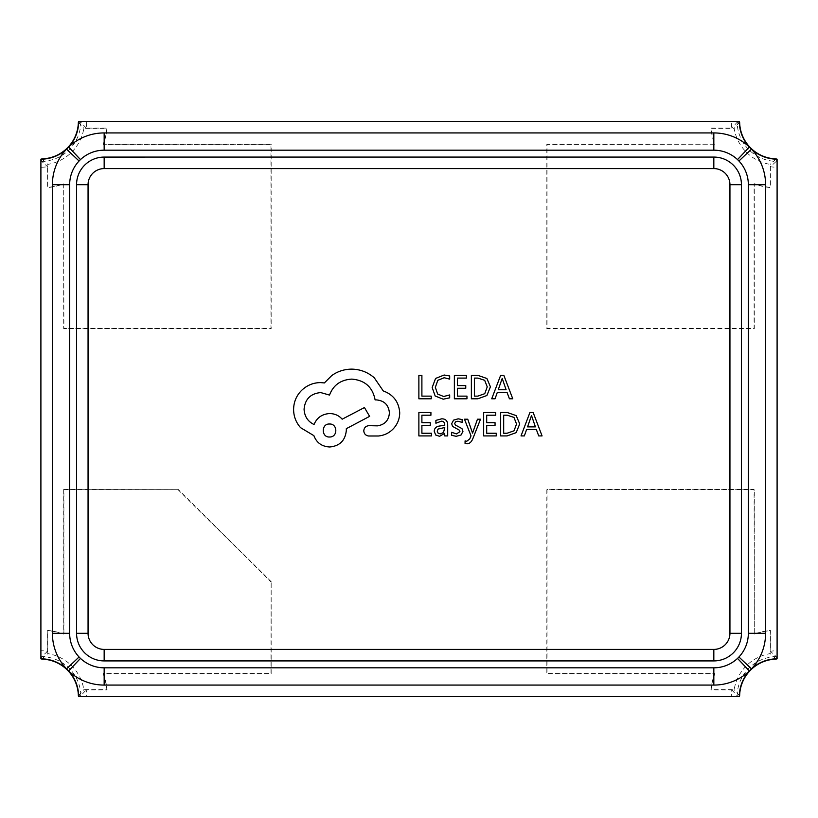 <?xml version="1.0" encoding="UTF-8"?>
<svg xmlns="http://www.w3.org/2000/svg" width="818" height="818" viewBox="0 0 818 818"><rect width="100%" height="100%" fill="white"/><g stroke="black" fill="none" stroke-linecap="round" stroke-linejoin="round"><path stroke-width="0.61" stroke-dasharray="4.09 3.07" d="M533.152 412.517L529.921 412.517L521.015 435.912L524.348 435.912L526.598 429.511L536.342 429.511L538.725 435.912L542.068 435.912L533.152 412.517M496.25 433.243L486.69 433.243L486.69 425.38L495.054 425.38L495.054 422.701L486.69 422.701L486.69 415.207L495.718 415.207L495.718 412.517L483.663 412.517L483.663 435.912L496.25 435.912L496.25 433.243M477.467 419.205L472.548 433.141L467.743 419.205L464.471 419.205L471.025 435.882L469.736 438.918L466.741 441.27L465.074 440.933L465.074 443.54L466.966 443.785C469.532 443.785 471.516 441.996 472.927 438.438L480.514 419.205L477.467 419.205M451.659 432.303L451.659 435.329L456.188 436.311L461.066 434.982L462.947 431.372L461.966 428.601L455.34 425.002L454.696 423.448L455.585 421.822L457.896 421.198L462.139 422.405L462.139 419.562L458.182 418.826L453.561 420.145L451.679 423.714L452.507 426.352L459.184 430.064L459.941 431.659L456.485 433.918L451.659 432.303M435.892 420.38L435.892 423.223L441.372 421.198C443.632 421.198 444.757 422.569 444.757 425.288L439.808 425.984C436.117 426.495 434.266 428.315 434.266 431.444L435.697 434.992L439.563 436.311L444.685 433.325L444.757 435.912L447.691 435.912L447.691 425.156C447.691 420.933 445.677 418.816 441.648 418.826L435.892 420.38M477.804 398.795L486.894 395.523L490.422 386.802L486.894 378.499L478.049 375.401L471.373 375.401L471.373 398.795L477.804 398.795M431.219 396.137L421.894 396.137L421.894 375.401L418.877 375.401L418.877 398.795L431.219 398.795L431.219 396.137M449.685 397.834L449.685 394.941L443.642 396.505L437.64 394.041L435.34 387.364L437.794 380.329L444.174 377.732L449.685 379.123L449.685 375.963L444.143 375.012L435.554 378.458L432.17 387.548L435.176 396.004L443.213 399.194L449.685 397.834M466.955 396.137L457.385 396.137L457.385 388.264L465.759 388.264L465.759 385.585L457.385 385.585L457.385 378.1L466.424 378.1L466.424 375.401L454.368 375.401L454.368 398.795L466.955 398.795L466.955 396.137M503.857 375.401L500.626 375.401L491.72 398.795L495.054 398.795L497.303 392.405L507.048 392.405L509.43 398.795L512.763 398.795L503.857 375.401M431.464 433.243L421.894 433.243L421.894 425.38L430.268 425.38L430.268 422.701L421.894 422.701L421.894 415.207L430.922 415.207L430.922 412.517L418.877 412.517L418.877 435.912L431.464 435.912L431.464 433.243M507.099 435.912L516.189 432.64L519.716 423.918L516.189 415.616L507.344 412.517L500.667 412.517L500.667 435.912L507.099 435.912M383.253 390.922L374.266 377.773C367.722 372.149 360.186 369.266 351.648 369.133C344.245 369.215 337.589 371.372 331.689 375.615L324.368 382.936L320.544 382.599C313.171 382.681 306.791 385.35 301.413 390.585C296.31 395.82 293.703 402.149 293.601 409.542C293.682 416.423 296.004 422.466 300.584 427.681L313.887 435.657C316.576 442.763 321.842 446.526 329.695 446.976C339.807 446.004 345.349 440.452 346.321 430.34L346.321 428.673L369.613 416.362L364.45 407.548L342.169 419.194C339.01 415.564 334.848 413.673 329.695 413.54C322.067 414.041 316.852 417.701 314.051 424.522C307.813 421.495 304.49 416.393 304.071 409.215C305.042 399.092 310.595 393.55 320.707 392.579L329.521 395.074C333.294 385.094 340.728 379.777 351.812 379.112C364.9 380.217 372.66 387.149 375.104 399.9L376.433 399.9C384.327 400.646 388.652 404.971 389.409 412.875C388.826 420.36 384.828 424.685 377.425 425.851L368.949 425.677C365.81 425.984 364.092 427.702 363.785 430.841C364.061 433.806 365.677 435.524 368.611 435.994L378.427 435.994C384.388 435.411 389.429 432.916 393.56 428.509C397.609 423.99 399.665 418.724 399.716 412.712C398.887 401.955 393.397 394.685 383.253 390.922M770.403 166.739L770.403 187.608A66.524 66.524 0 0 1 754.298 183.917L754.298 328.683L546.833 328.683L546.833 144.224L714.605 144.224A66.524 66.524 0 0 1 710.914 128.119L731.783 128.119A45.808 45.808 0 0 1 731.292 121.422L86.708 121.422A45.808 45.808 0 0 1 86.217 128.119L107.086 128.119A66.524 66.524 0 0 1 103.395 144.224L271.167 144.224L271.167 328.683L63.702 328.683L63.702 183.917A66.524 66.524 0 0 1 47.597 187.608L47.597 166.739A45.808 45.808 0 0 1 40.9 167.23L40.9 650.77A45.808 45.808 0 0 1 47.597 651.261L47.597 630.392A66.524 66.524 0 0 1 63.702 634.083L63.702 489.317L178.079 489.317L63.906 489.522L63.906 634.369A66.33 66.33 0 0 0 47.802 630.617L47.802 653.623A43.507 43.507 0 0 1 83.855 689.676L106.861 689.676A66.33 66.33 0 0 0 103.109 673.572L270.962 673.572L271.167 581.69L271.167 673.776L103.395 673.776A66.524 66.524 0 0 1 107.086 689.881L86.217 689.881A45.808 45.808 0 0 1 86.708 696.578L731.292 696.578A45.808 45.808 0 0 1 731.783 689.881L710.914 689.881A66.524 66.524 0 0 1 714.605 673.776L546.833 673.776L546.833 489.317L754.298 489.317L754.298 634.083A66.524 66.524 0 0 1 770.403 630.392L770.403 651.261A45.808 45.808 0 0 1 777.1 650.77L777.1 167.23A45.808 45.808 0 0 1 770.403 166.739L776.241 161.391A39.97 39.97 0 0 1 737.13 122.281L731.783 128.119M271.167 581.69L178.079 489.317M777.1 159.183L777.1 167.23M731.292 121.422L739.339 121.422M739.339 696.578L731.292 696.578M777.1 650.77L777.1 658.817M776.241 658.827L776.241 656.609L770.403 651.261M776.241 656.609A39.97 39.97 0 0 0 737.13 695.719L739.349 695.719M731.783 689.881L737.13 695.719M40.9 658.817L40.9 650.77M86.708 696.578L78.661 696.578M47.597 651.261L41.759 656.609A39.97 39.97 0 0 1 80.87 695.719L86.217 689.881M86.217 128.119L80.87 122.281L78.651 122.281M78.661 121.422L86.708 121.422M40.9 167.23L40.9 159.183M41.759 159.173L41.759 161.391L47.597 166.739M41.759 161.391A39.97 39.97 0 0 0 80.87 122.281M63.702 183.917L63.906 328.478L270.962 328.478L270.962 144.428L103.109 144.428A66.33 66.33 0 0 0 106.861 128.324L83.855 128.324A43.507 43.507 0 0 1 47.802 164.377L47.802 187.383A66.33 66.33 0 0 0 63.906 183.631M41.759 158.886L47.802 164.377M78.364 122.281L83.855 128.324M41.759 659.114L47.802 653.623M41.759 656.609L41.759 658.827M78.651 695.719L80.87 695.719M78.364 695.719L83.855 689.676M177.874 489.522L270.962 581.895M754.298 634.083L754.094 489.522L547.038 489.522L547.038 673.572L714.891 673.572A66.33 66.33 0 0 0 711.139 689.676L734.145 689.676A43.507 43.507 0 0 1 770.198 653.623L770.198 630.617A66.33 66.33 0 0 0 754.094 634.369M739.636 695.719L734.145 689.676M776.241 659.114L770.198 653.623M714.605 144.224L547.038 144.428L547.038 328.478L754.094 328.478L754.094 183.631A66.33 66.33 0 0 0 770.198 187.383L770.198 164.377A43.507 43.507 0 0 1 734.145 128.324L711.139 128.324A66.33 66.33 0 0 0 714.891 144.428M776.241 158.886L770.198 164.377M776.241 161.391L776.241 159.173M739.349 122.281L737.13 122.281M739.636 122.281L734.145 128.324M713.828 150.185A34.509 34.509 0 0 1 737.519 159.592L738.93 161.003A34.509 34.509 0 0 1 748.347 184.684A34.509 34.509 0 0 0 738.93 161.003L737.519 159.592A34.509 34.509 0 0 0 713.828 150.185L104.162 150.185A34.509 34.509 0 0 0 80.481 159.592L79.07 161.003A34.509 34.509 0 0 0 69.653 184.694L69.653 633.306A34.509 34.509 0 0 0 79.07 656.997L80.481 658.408A34.509 34.509 0 0 0 104.162 667.815L713.828 667.815A34.509 34.509 0 0 0 737.519 658.408L738.93 656.997A34.509 34.509 0 0 0 748.347 633.306L748.347 184.694M713.828 660.913A27.607 27.607 0 0 0 741.435 633.306L741.435 184.684A27.607 27.607 0 0 0 713.828 157.076L104.162 157.087A27.607 27.607 0 0 0 76.555 184.694L76.565 633.306A27.607 27.607 0 0 0 104.162 660.913L713.828 660.913M477.927 378.1L474.389 378.1L474.389 396.137L477.784 396.137L484.747 393.693L487.242 386.883L484.675 380.298L477.927 378.1M498.254 389.757L506.107 389.757L502.211 378.397L498.254 389.757M440.851 428.059L438.019 429.082L437.231 431.198L438.09 433.151L440.319 433.908L443.499 432.538L444.757 429.133L444.757 427.528L440.851 428.059M507.221 415.207L503.683 415.207L503.683 433.243L507.088 433.243L514.041 430.81L516.536 424L513.97 417.405L507.221 415.207M527.559 426.873L535.412 426.873L531.506 415.503L527.559 426.873M329.521 436.996C338.008 437.364 337.783 423.56 329.521 424.021C321.188 423.499 321.188 437.507 329.521 436.996M104.162 150.185A34.509 34.509 0 0 0 80.481 159.592L79.07 161.003A34.509 34.509 0 0 0 69.653 184.694M69.653 633.306A34.509 34.509 0 0 0 79.07 656.997L80.481 658.408A34.509 34.509 0 0 0 104.162 667.815M713.828 667.815A34.509 34.509 0 0 0 737.519 658.408L738.93 656.997A34.509 34.509 0 0 0 748.347 633.306"/><path stroke-width="1.23" d="M713.828 667.815A34.509 34.509 0 0 0 748.347 633.306L748.347 184.684A34.509 34.509 0 0 0 713.828 150.185L104.162 150.185A34.509 34.509 0 0 0 69.653 184.694L69.653 633.306A34.509 34.509 0 0 0 104.162 667.815L713.828 667.815L713.828 685.075A51.759 51.759 0 0 0 749.37 670.954A37.761 37.761 0 0 0 739.339 696.578L78.661 696.578A37.761 37.761 0 0 0 40.9 658.817L40.9 159.183A37.761 37.761 0 0 0 78.661 121.422L739.339 121.422A37.761 37.761 0 0 0 777.1 159.183L777.1 658.817A37.761 37.761 0 0 0 749.37 670.954L737.519 658.408M78.651 122.281L78.364 122.281A37.475 37.475 0 0 1 41.759 158.886L41.759 159.173M41.759 658.827L41.759 659.114A37.475 37.475 0 0 1 78.364 695.719L78.651 695.719M739.349 695.719L739.636 695.719A37.475 37.475 0 0 1 776.241 659.114L776.241 658.827M776.241 159.173L776.241 158.886A37.475 37.475 0 0 1 739.636 122.281L739.349 122.281M80.481 159.592L68.63 147.046A51.759 51.759 0 0 1 104.162 132.925L713.828 132.925A51.759 51.759 0 0 1 749.37 147.046L737.519 159.592M79.07 161.003L66.524 149.152A51.759 51.759 0 0 0 52.403 184.694L52.403 633.306A51.759 51.759 0 0 0 66.524 668.848L79.07 656.997M738.93 656.997L751.476 668.848A51.759 51.759 0 0 0 765.597 633.306L765.597 184.684A51.759 51.759 0 0 0 751.476 149.152L738.93 161.003M80.481 658.408L68.63 670.954A51.759 51.759 0 0 0 104.162 685.075L713.828 685.075M729.942 184.684A16.104 16.104 0 0 0 713.828 168.59L104.162 168.59A16.104 16.104 0 0 0 88.058 184.694L88.058 633.306A16.104 16.104 0 0 0 104.162 649.41L713.828 649.41A16.104 16.104 0 0 0 729.942 633.306L729.942 184.684L741.435 184.684L741.435 633.306A27.607 27.607 0 0 1 713.828 660.913L104.162 660.913A27.607 27.607 0 0 1 76.565 633.306L76.555 184.694A27.607 27.607 0 0 1 104.162 157.087L713.828 157.076A27.607 27.607 0 0 1 741.435 184.694A27.607 27.607 0 0 0 713.828 157.076L713.828 168.58M431.219 398.795L431.219 396.137L421.894 396.137L421.894 375.401L418.877 375.401L418.877 398.795L431.219 398.795M443.213 399.194L449.685 397.834L449.685 394.941L443.642 396.505L437.64 394.041L435.34 387.364L437.794 380.329L444.174 377.732L449.685 379.123L449.685 375.963L444.143 375.012L435.554 378.458L432.17 387.548L435.176 396.004L443.213 399.194M466.955 398.795L466.955 396.137L457.385 396.137L457.385 388.264L465.759 388.264L465.759 385.585L457.385 385.585L457.385 378.1L466.424 378.1L466.424 375.401L454.368 375.401L454.368 398.795L466.955 398.795M471.373 398.795L477.804 398.795L486.894 395.523L490.422 386.802L486.894 378.499L478.049 375.401L471.373 375.401L471.373 398.795M474.389 378.1L474.389 396.137L477.784 396.137L484.747 393.693L487.242 386.883L484.675 380.298L477.927 378.1L474.389 378.1M512.763 398.795L503.857 375.401L500.626 375.401L491.72 398.795L495.054 398.795L497.303 392.405L507.048 392.405L509.43 398.795L512.763 398.795M498.254 389.757L506.107 389.757L502.211 378.397L498.254 389.757M431.464 435.912L431.464 433.243L421.894 433.243L421.894 425.38L430.268 425.38L430.268 422.701L421.894 422.701L421.894 415.207L430.922 415.207L430.922 412.517L418.877 412.517L418.877 435.912L431.464 435.912M441.648 418.826L435.892 420.38L435.892 423.223L441.372 421.198C443.632 421.198 444.757 422.569 444.757 425.288L439.808 425.984C436.117 426.495 434.266 428.315 434.266 431.444L435.697 434.992L439.563 436.311L444.685 433.325L444.757 435.912L447.691 435.912L447.691 425.156C447.691 420.933 445.677 418.816 441.648 418.826M438.019 429.082L437.231 431.198L438.09 433.151L440.319 433.908L443.499 432.538L444.757 427.528L438.019 429.082M456.485 433.918L451.659 432.303L451.659 435.329L456.188 436.311L461.066 434.982L462.947 431.372L461.966 428.601L455.34 425.002L454.696 423.448L455.585 421.822L457.896 421.198L462.139 422.405L462.139 419.562L458.182 418.826L453.561 420.145L451.679 423.714L452.507 426.352L459.184 430.064L459.941 431.659L456.485 433.918M480.514 419.205L477.467 419.205L472.548 433.141L467.743 419.205L464.471 419.205L471.025 435.882L469.736 438.918L466.741 441.27L465.074 440.933L465.074 443.54L466.966 443.785C469.532 443.785 471.516 441.996 472.927 438.438L480.514 419.205M496.25 435.912L496.25 433.243L486.69 433.243L486.69 425.38L495.054 425.38L495.054 422.701L486.69 422.701L486.69 415.207L495.718 415.207L495.718 412.517L483.663 412.517L483.663 435.912L496.25 435.912M500.667 435.912L507.099 435.912L516.189 432.64L519.716 423.918L516.189 415.616L507.344 412.517L500.667 412.517L500.667 435.912M503.683 415.207L503.683 433.243L507.088 433.243L514.041 430.81L516.536 424L513.97 417.405L507.221 415.207L503.683 415.207M542.068 435.912L533.152 412.517L529.921 412.517L521.015 435.912L524.348 435.912L526.598 429.511L536.342 429.511L538.725 435.912L542.068 435.912M527.559 426.873L535.412 426.873L531.506 415.503L527.559 426.873M399.716 412.712C398.887 401.955 393.397 394.685 383.253 390.922L374.266 377.773C367.722 372.149 360.186 369.266 351.648 369.133C344.245 369.215 337.589 371.372 331.689 375.615L324.368 382.936L320.544 382.599C313.171 382.681 306.791 385.35 301.413 390.585C296.31 395.82 293.703 402.149 293.601 409.542C293.682 416.423 296.004 422.466 300.584 427.681L313.887 435.657C316.576 442.763 321.842 446.526 329.695 446.976C339.807 446.004 345.349 440.452 346.321 430.34L346.321 428.673L369.613 416.362L364.45 407.548L342.169 419.194C339.01 415.564 334.848 413.673 329.695 413.54C322.067 414.041 316.852 417.701 314.051 424.522C307.813 421.495 304.49 416.393 304.071 409.215C305.042 399.092 310.595 393.55 320.707 392.579L329.521 395.074C333.294 385.094 340.728 379.777 351.812 379.112C364.9 380.217 372.66 387.149 375.104 399.9L376.433 399.9C384.327 400.646 388.652 404.971 389.409 412.875C388.826 420.36 384.828 424.685 377.425 425.851L368.949 425.677C365.81 425.984 364.092 427.702 363.785 430.841C364.061 433.806 365.677 435.524 368.611 435.994L378.427 435.994C384.388 435.411 389.429 432.916 393.56 428.509C397.609 423.99 399.665 418.724 399.716 412.712M329.521 436.996C338.008 437.364 337.783 423.56 329.521 424.021C321.188 423.499 321.188 437.507 329.521 436.996M104.162 132.925L104.162 150.185M713.828 132.925L713.828 150.185M69.653 184.694L52.403 184.694M69.653 633.306L52.403 633.306M765.597 184.684L748.347 184.684M765.597 633.306L748.347 633.306M104.162 667.815L104.162 685.075M729.942 633.306L741.435 633.306A27.607 27.607 0 0 1 713.828 660.913L713.828 649.41M88.058 184.694L76.555 184.694A27.607 27.607 0 0 1 104.162 157.087L104.162 168.59M104.162 649.41L104.162 660.913A27.607 27.607 0 0 1 76.565 633.306M76.555 633.306L88.058 633.306"/></g></svg>
